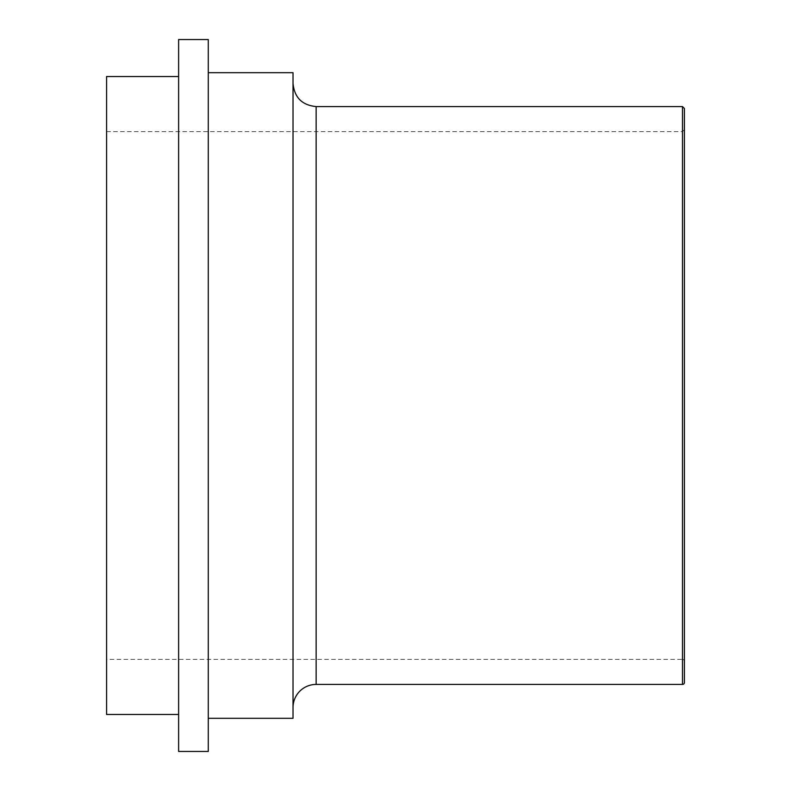 <?xml version="1.0" encoding="UTF-8"?>
<svg xmlns="http://www.w3.org/2000/svg" width="791" height="791" viewBox="0 0 791 791"><rect width="100%" height="100%" fill="white"/><g stroke="black" fill="none" stroke-linecap="round" stroke-linejoin="round"><path stroke-width="0.59" stroke-dasharray="3.96 2.97" d="M106.577 659.378L106.577 131.622L106.577 659.378L682.495 659.378L682.495 131.622L682.495 659.378A1.928 1.928 0 0 1 684.423 661.306L684.423 129.694L684.423 661.306M684.423 108.505L684.423 682.495M293.026 707.53L293.026 83.47L293.026 707.53M293.026 718.317L293.026 72.683M178.618 751.45L178.618 39.55M106.577 714.471L106.577 76.529M208.28 751.45L208.28 39.55M208.28 395.5L208.28 72.683L208.28 395.5M682.495 684.423L682.495 106.577M316.143 106.577L316.143 684.423M106.577 131.622L682.495 131.622L684.423 129.694"/><path stroke-width="1.19" d="M684.423 682.495L684.423 108.505L682.495 106.577L682.495 684.423A1.928 1.928 0 0 0 684.423 682.495M293.026 707.53A23.117 23.117 0 0 1 316.143 684.423L316.143 106.577L682.495 106.577M208.28 72.683L293.026 72.683L293.026 718.317L208.28 718.317M178.618 76.529L106.577 76.529L106.577 714.471L178.618 714.471M178.618 39.55L178.618 751.45L208.28 751.45L208.28 39.55L178.618 39.55M316.143 684.423L682.495 684.423M316.143 106.577C302.103 105.213 294.4 97.511 293.026 83.47"/></g></svg>
